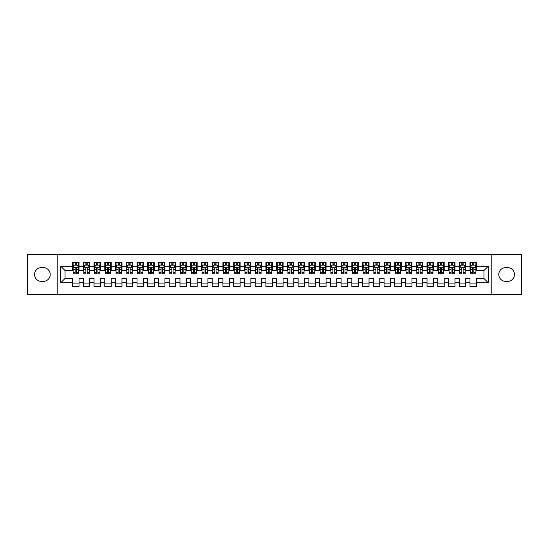 <?xml version="1.0" encoding="UTF-8"?>
<svg xmlns="http://www.w3.org/2000/svg" width="549" height="549" viewBox="0 0 549 549"><rect width="100%" height="100%" fill="white"/><g stroke="black" fill="none" stroke-linecap="round" stroke-linejoin="round"><path stroke-width="0.82" d="M491.794 294.374L521.55 294.374L521.55 254.626L491.794 254.626L491.794 294.374L57.206 294.374L57.206 254.626L27.45 254.626L27.45 294.374L57.206 294.374M491.794 254.626L57.206 254.626M60.747 282.769L60.747 266.231L72.564 266.231L72.564 270.527L65.043 270.527L65.043 278.473L60.747 282.769L72.564 282.769L72.564 286.585L79.008 286.585L79.008 282.769L83.304 282.769L83.304 286.585L89.748 286.585L89.748 282.769L94.044 282.769L94.044 286.585L100.488 286.585L100.488 282.769L104.79 282.769L104.79 286.585L111.234 286.585L111.234 282.769L115.53 282.769L115.53 286.585L121.974 286.585L121.974 282.769L126.27 282.769L126.27 286.585L132.714 286.585L132.714 282.769L137.01 282.769L137.01 286.585L143.454 286.585L143.454 282.769L147.75 282.769L147.75 286.585L154.2 286.585L154.2 282.769L158.496 282.769L158.496 286.585L164.94 286.585L164.94 282.769L169.236 282.769L169.236 286.585L175.68 286.585L175.68 282.769L179.976 282.769L179.976 286.585L186.42 286.585L186.42 282.769L190.716 282.769L190.716 286.585L197.16 286.585L197.16 282.769L201.462 282.769L201.462 286.585L207.906 286.585L207.906 282.769L212.202 282.769L212.202 286.585L218.646 286.585L218.646 282.769L222.942 282.769L222.942 286.585L229.386 286.585L229.386 282.769L233.682 282.769L233.682 286.585L240.126 286.585L240.126 282.769L244.422 282.769L244.422 286.585L250.872 286.585L250.872 282.769L255.168 282.769L255.168 286.585L261.612 286.585L261.612 282.769L265.908 282.769L265.908 286.585L272.352 286.585L272.352 282.769L276.648 282.769L276.648 286.585L283.092 286.585L283.092 282.769L287.388 282.769L287.388 286.585L293.832 286.585L293.832 282.769L298.128 282.769L298.128 286.585L304.578 286.585L304.578 282.769L308.874 282.769L308.874 286.585L315.318 286.585L315.318 282.769L319.614 282.769L319.614 286.585L326.058 286.585L326.058 282.769L330.354 282.769L330.354 286.585L336.798 286.585L336.798 282.769L341.094 282.769L341.094 286.585L347.538 286.585L347.538 282.769L351.84 282.769L351.84 286.585L358.284 286.585L358.284 282.769L362.58 282.769L362.58 286.585L369.024 286.585L369.024 282.769L373.32 282.769L373.32 286.585L379.764 286.585L379.764 282.769L384.06 282.769L384.06 286.585L390.504 286.585L390.504 282.769L394.8 282.769L394.8 286.585L401.25 286.585L401.25 282.769L405.546 282.769L405.546 286.585L411.99 286.585L411.99 282.769L416.286 282.769L416.286 286.585L422.73 286.585L422.73 282.769L427.026 282.769L427.026 286.585L433.47 286.585L433.47 282.769L437.766 282.769L437.766 286.585L444.21 286.585L444.21 282.769L448.512 282.769L448.512 286.585L454.956 286.585L454.956 282.769L459.252 282.769L459.252 286.585L465.696 286.585L465.696 282.769L469.992 282.769L469.992 286.585L476.436 286.585L476.436 278.473L483.957 278.473L483.957 270.527L476.436 270.527L476.436 266.231L488.253 266.231L488.253 282.769L476.436 282.769M476.436 266.231L476.436 262.415L469.992 262.415L469.992 266.231L465.696 266.231L465.696 262.415L459.252 262.415L459.252 266.231L454.956 266.231L454.956 262.415L448.512 262.415L448.512 266.231L444.21 266.231L444.21 262.415L437.766 262.415L437.766 266.231L433.47 266.231L433.47 262.415L427.026 262.415L427.026 266.231L422.73 266.231L422.73 262.415L416.286 262.415L416.286 266.231L411.99 266.231L411.99 262.415L405.546 262.415L405.546 266.231L401.25 266.231L401.25 262.415L394.8 262.415L394.8 266.231L390.504 266.231L390.504 262.415L384.06 262.415L384.06 266.231L379.764 266.231L379.764 262.415L373.32 262.415L373.32 266.231L369.024 266.231L369.024 262.415L362.58 262.415L362.58 266.231L358.284 266.231L358.284 262.415L351.84 262.415L351.84 266.231L347.538 266.231L347.538 262.415L341.094 262.415L341.094 266.231L336.798 266.231L336.798 262.415L330.354 262.415L330.354 266.231L326.058 266.231L326.058 262.415L319.614 262.415L319.614 266.231L315.318 266.231L315.318 262.415L308.874 262.415L308.874 266.231L304.578 266.231L304.578 262.415L298.128 262.415L298.128 266.231L293.832 266.231L293.832 262.415L287.388 262.415L287.388 266.231L283.092 266.231L283.092 262.415L276.648 262.415L276.648 266.231L272.352 266.231L272.352 262.415L265.908 262.415L265.908 266.231L261.612 266.231L261.612 262.415L255.168 262.415L255.168 266.231L250.872 266.231L250.872 262.415L244.422 262.415L244.422 266.231L240.126 266.231L240.126 262.415L233.682 262.415L233.682 266.231L229.386 266.231L229.386 262.415L222.942 262.415L222.942 266.231L218.646 266.231L218.646 262.415L212.202 262.415L212.202 266.231L207.906 266.231L207.906 262.415L201.462 262.415L201.462 266.231L197.16 266.231L197.16 262.415L190.716 262.415L190.716 266.231L186.42 266.231L186.42 262.415L179.976 262.415L179.976 266.231L175.68 266.231L175.68 262.415L169.236 262.415L169.236 266.231L164.94 266.231L164.94 262.415L158.496 262.415L158.496 266.231L154.2 266.231L154.2 262.415L147.75 262.415L147.75 266.231L143.454 266.231L143.454 262.415L137.01 262.415L137.01 266.231L132.714 266.231L132.714 262.415L126.27 262.415L126.27 266.231L121.974 266.231L121.974 262.415L115.53 262.415L115.53 266.231L111.234 266.231L111.234 262.415L104.79 262.415L104.79 266.231L100.488 266.231L100.488 262.415L94.044 262.415L94.044 266.231L89.748 266.231L89.748 262.415L83.304 262.415L83.304 266.231L79.008 266.231L79.008 262.415L72.564 262.415L72.564 266.231M465.696 282.769L465.696 278.473L469.992 278.473L469.992 282.769M488.253 266.231L483.957 270.527M454.956 282.769L454.956 278.473L459.252 278.473L459.252 282.769M469.992 266.231L469.992 270.527L465.696 270.527L465.696 266.231M444.21 282.769L444.21 278.473L448.512 278.473L448.512 282.769M459.252 266.231L459.252 270.527L454.956 270.527L454.956 266.231M433.47 282.769L433.47 278.473L437.766 278.473L437.766 282.769M448.512 266.231L448.512 270.527L444.21 270.527L444.21 266.231M422.73 282.769L422.73 278.473L427.026 278.473L427.026 282.769M437.766 266.231L437.766 270.527L433.47 270.527L433.47 266.231M411.99 282.769L411.99 278.473L416.286 278.473L416.286 282.769M427.026 266.231L427.026 270.527L422.73 270.527L422.73 266.231M401.25 282.769L401.25 278.473L405.546 278.473L405.546 282.769M416.286 266.231L416.286 270.527L411.99 270.527L411.99 266.231M390.504 282.769L390.504 278.473L394.8 278.473L394.8 282.769M405.546 266.231L405.546 270.527L401.25 270.527L401.25 266.231M379.764 282.769L379.764 278.473L384.06 278.473L384.06 282.769M394.8 266.231L394.8 270.527L390.504 270.527L390.504 266.231M369.024 282.769L369.024 278.473L373.32 278.473L373.32 282.769M384.06 266.231L384.06 270.527L379.764 270.527L379.764 266.231M358.284 282.769L358.284 278.473L362.58 278.473L362.58 282.769M373.32 266.231L373.32 270.527L369.024 270.527L369.024 266.231M347.538 282.769L347.538 278.473L351.84 278.473L351.84 282.769M362.58 266.231L362.58 270.527L358.284 270.527L358.284 266.231M336.798 282.769L336.798 278.473L341.094 278.473L341.094 282.769M351.84 266.231L351.84 270.527L347.538 270.527L347.538 266.231M326.058 282.769L326.058 278.473L330.354 278.473L330.354 282.769M341.094 266.231L341.094 270.527L336.798 270.527L336.798 266.231M315.318 282.769L315.318 278.473L319.614 278.473L319.614 282.769M330.354 266.231L330.354 270.527L326.058 270.527L326.058 266.231M304.578 282.769L304.578 278.473L308.874 278.473L308.874 282.769M319.614 266.231L319.614 270.527L315.318 270.527L315.318 266.231M293.832 282.769L293.832 278.473L298.128 278.473L298.128 282.769M308.874 266.231L308.874 270.527L304.578 270.527L304.578 266.231M283.092 282.769L283.092 278.473L287.388 278.473L287.388 282.769M298.128 266.231L298.128 270.527L293.832 270.527L293.832 266.231M272.352 282.769L272.352 278.473L276.648 278.473L276.648 282.769M287.388 266.231L287.388 270.527L283.092 270.527L283.092 266.231M261.612 282.769L261.612 278.473L265.908 278.473L265.908 282.769M276.648 266.231L276.648 270.527L272.352 270.527L272.352 266.231M250.872 282.769L250.872 278.473L255.168 278.473L255.168 282.769M265.908 266.231L265.908 270.527L261.612 270.527L261.612 266.231M240.126 282.769L240.126 278.473L244.422 278.473L244.422 282.769M255.168 266.231L255.168 270.527L250.872 270.527L250.872 266.231M229.386 282.769L229.386 278.473L233.682 278.473L233.682 282.769M244.422 266.231L244.422 270.527L240.126 270.527L240.126 266.231M218.646 282.769L218.646 278.473L222.942 278.473L222.942 282.769M233.682 266.231L233.682 270.527L229.386 270.527L229.386 266.231M207.906 282.769L207.906 278.473L212.202 278.473L212.202 282.769M222.942 266.231L222.942 270.527L218.646 270.527L218.646 266.231M197.16 282.769L197.16 278.473L201.462 278.473L201.462 282.769M212.202 266.231L212.202 270.527L207.906 270.527L207.906 266.231M186.42 282.769L186.42 278.473L190.716 278.473L190.716 282.769M201.462 266.231L201.462 270.527L197.16 270.527L197.16 266.231M175.68 282.769L175.68 278.473L179.976 278.473L179.976 282.769M190.716 266.231L190.716 270.527L186.42 270.527L186.42 266.231M164.94 282.769L164.94 278.473L169.236 278.473L169.236 282.769M179.976 266.231L179.976 270.527L175.68 270.527L175.68 266.231M154.2 282.769L154.2 278.473L158.496 278.473L158.496 282.769M169.236 266.231L169.236 270.527L164.94 270.527L164.94 266.231M143.454 282.769L143.454 278.473L147.75 278.473L147.75 282.769M158.496 266.231L158.496 270.527L154.2 270.527L154.2 266.231M132.714 282.769L132.714 278.473L137.01 278.473L137.01 282.769M147.75 266.231L147.75 270.527L143.454 270.527L143.454 266.231M121.974 282.769L121.974 278.473L126.27 278.473L126.27 282.769M137.01 266.231L137.01 270.527L132.714 270.527L132.714 266.231M111.234 282.769L111.234 278.473L115.53 278.473L115.53 282.769M126.27 266.231L126.27 270.527L121.974 270.527L121.974 266.231M100.488 282.769L100.488 278.473L104.79 278.473L104.79 282.769M115.53 266.231L115.53 270.527L111.234 270.527L111.234 266.231M89.748 282.769L89.748 278.473L94.044 278.473L94.044 282.769M104.79 266.231L104.79 270.527L100.488 270.527L100.488 266.231M79.008 282.769L79.008 278.473L83.304 278.473L83.304 282.769M94.044 266.231L94.044 270.527L89.748 270.527L89.748 266.231M65.043 278.473L72.564 278.473L72.564 282.769M83.304 266.231L83.304 270.527L79.008 270.527L79.008 266.231M469.992 265.098L470.527 265.098M475.901 265.098L476.436 265.098M459.252 265.098L459.788 265.098M465.161 265.098L465.696 265.098M448.512 265.098L449.048 265.098M454.414 265.098L454.956 265.098M437.766 265.098L438.308 265.098M443.674 265.098L444.21 265.098M427.026 265.098L427.561 265.098M432.935 265.098L433.47 265.098M416.286 265.098L416.821 265.098M422.195 265.098L422.73 265.098M405.546 265.098L406.082 265.098M411.455 265.098L411.99 265.098M394.8 265.098L395.342 265.098M400.708 265.098L401.25 265.098M384.06 265.098L384.595 265.098M389.968 265.098L390.504 265.098M373.32 265.098L373.855 265.098M379.229 265.098L379.764 265.098M362.58 265.098L363.115 265.098M368.489 265.098L369.024 265.098M351.84 265.098L352.376 265.098M357.742 265.098L358.284 265.098M341.094 265.098L341.636 265.098M347.002 265.098L347.538 265.098M330.354 265.098L330.889 265.098M336.262 265.098L336.798 265.098M319.614 265.098L320.149 265.098M325.523 265.098L326.058 265.098M308.874 265.098L309.41 265.098M314.783 265.098L315.318 265.098M298.128 265.098L298.67 265.098M304.036 265.098L304.578 265.098M287.388 265.098L287.93 265.098M293.296 265.098L293.832 265.098M276.648 265.098L277.183 265.098M282.557 265.098L283.092 265.098M265.908 265.098L266.443 265.098M271.817 265.098L272.352 265.098M255.168 265.098L255.704 265.098M261.07 265.098L261.612 265.098M244.422 265.098L244.964 265.098M250.33 265.098L250.872 265.098M233.682 265.098L234.217 265.098M239.59 265.098L240.126 265.098M222.942 265.098L223.477 265.098M228.851 265.098L229.386 265.098M212.202 265.098L212.738 265.098M218.111 265.098L218.646 265.098M201.462 265.098L201.998 265.098M207.364 265.098L207.906 265.098M190.716 265.098L191.258 265.098M196.624 265.098L197.16 265.098M179.976 265.098L180.511 265.098M185.885 265.098L186.42 265.098M169.236 265.098L169.771 265.098M175.145 265.098L175.68 265.098M158.496 265.098L159.032 265.098M164.405 265.098L164.94 265.098M147.75 265.098L148.292 265.098M153.658 265.098L154.2 265.098M137.01 265.098L137.545 265.098M142.918 265.098L143.454 265.098M126.27 265.098L126.805 265.098M132.179 265.098L132.714 265.098M115.53 265.098L116.065 265.098M121.439 265.098L121.974 265.098M104.79 265.098L105.326 265.098M110.692 265.098L111.234 265.098M94.044 265.098L94.586 265.098M99.952 265.098L100.488 265.098M83.304 265.098L83.839 265.098M89.213 265.098L89.748 265.098M72.564 265.098L73.099 265.098M78.473 265.098L79.008 265.098M72.564 283.902L79.008 283.902M83.304 283.902L89.748 283.902M94.044 283.902L100.488 283.902M104.79 283.902L111.234 283.902M115.53 283.902L121.974 283.902M126.27 283.902L132.714 283.902M137.01 283.902L143.454 283.902M147.75 283.902L154.2 283.902M158.496 283.902L164.94 283.902M169.236 283.902L175.68 283.902M179.976 283.902L186.42 283.902M190.716 283.902L197.16 283.902M201.462 283.902L207.906 283.902M212.202 283.902L218.646 283.902M222.942 283.902L229.386 283.902M233.682 283.902L240.126 283.902M244.422 283.902L250.872 283.902M255.168 283.902L261.612 283.902M265.908 283.902L272.352 283.902M276.648 283.902L283.092 283.902M287.388 283.902L293.832 283.902M298.128 283.902L304.578 283.902M308.874 283.902L315.318 283.902M319.614 283.902L326.058 283.902M330.354 283.902L336.798 283.902M341.094 283.902L347.538 283.902M351.84 283.902L358.284 283.902M362.58 283.902L369.024 283.902M373.32 283.902L379.764 283.902M384.06 283.902L390.504 283.902M394.8 283.902L401.25 283.902M405.546 283.902L411.99 283.902M416.286 283.902L422.73 283.902M427.026 283.902L433.47 283.902M437.766 283.902L444.21 283.902M448.512 283.902L454.956 283.902M459.252 283.902L465.696 283.902M469.992 283.902L476.436 283.902M60.747 266.231L65.043 270.527M483.957 278.473L488.253 282.769M41.415 267.624A6.876 6.876 0 0 0 34.539 274.5A6.876 6.876 0 0 0 41.415 281.376L43.35 281.376A6.876 6.876 0 0 0 50.22 274.5A6.876 6.876 0 0 0 43.35 267.624L41.415 267.624M507.585 281.376A6.876 6.876 0 0 0 514.461 274.5A6.876 6.876 0 0 0 507.585 267.624L505.65 267.624A6.876 6.876 0 0 0 498.78 274.5A6.876 6.876 0 0 0 505.65 281.376L507.585 281.376M76.428 263.815L75.144 263.815M78.473 272.51L76.428 272.51L76.428 273.855L78.473 273.855L78.473 267.301L77.395 265.153L74.177 265.153L73.099 267.301L73.099 273.855L75.144 273.855L75.144 272.51L73.099 272.51M73.099 267.301L73.099 262.415M78.473 267.301L78.473 262.415M75.144 265.153L75.144 262.415M76.428 262.415L76.428 265.153M76.428 272.51L76.428 268.111C76.002 267.281 75.57 267.281 75.144 268.111L75.144 272.51M76.428 265.098L75.144 265.098M87.174 263.815L85.884 263.815M89.213 272.51L87.174 272.51L87.174 273.855L89.213 273.855L89.213 267.301L88.135 265.153L84.917 265.153L83.839 267.301L83.839 273.855L85.884 273.855L85.884 272.51L83.839 272.51M83.839 267.301L83.839 262.415M89.213 267.301L89.213 262.415M85.884 265.153L85.884 262.415M87.174 262.415L87.174 265.153M87.174 272.51L87.174 268.111C86.742 267.281 86.31 267.281 85.884 268.111L85.884 272.51M87.174 265.098L85.884 265.098M97.914 263.815L96.624 263.815M99.952 272.51L97.914 272.51L97.914 273.855L99.952 273.855L99.952 267.301L98.882 265.153L95.656 265.153L94.586 267.301L94.586 273.855L96.624 273.855L96.624 272.51L94.586 272.51M94.586 267.301L94.586 262.415M99.952 267.301L99.952 262.415M96.624 265.153L96.624 262.415M97.914 262.415L97.914 265.153M97.914 272.51L97.914 268.111C97.482 267.281 97.056 267.281 96.624 268.111L96.624 272.51M97.914 265.098L96.624 265.098M108.654 263.815L107.364 263.815M110.692 272.51L108.654 272.51L108.654 273.855L110.692 273.855L110.692 267.301L109.622 265.153L106.396 265.153L105.326 267.301L105.326 273.855L107.364 273.855L107.364 272.51L105.326 272.51M105.326 267.301L105.326 262.415M110.692 267.301L110.692 262.415M107.364 265.153L107.364 262.415M108.654 262.415L108.654 265.153M108.654 272.51L108.654 268.111C108.228 267.281 107.796 267.281 107.364 268.111L107.364 272.51M108.654 265.098L107.364 265.098M119.394 263.815L118.104 263.815M121.439 272.51L119.394 272.51L119.394 273.855L121.439 273.855L121.439 267.301L120.361 265.153L117.143 265.153L116.065 267.301L116.065 273.855L118.104 273.855L118.104 272.51L116.065 272.51M116.065 267.301L116.065 262.415M121.439 267.301L121.439 262.415M118.104 265.153L118.104 262.415M119.394 262.415L119.394 265.153M119.394 272.51L119.394 268.111C118.968 267.281 118.536 267.281 118.104 268.111L118.104 272.51M119.394 265.098L118.104 265.098M130.134 263.815L128.85 263.815M132.179 272.51L130.134 272.51L130.134 273.855L132.179 273.855L132.179 267.301L131.101 265.153L127.883 265.153L126.805 267.301L126.805 273.855L128.85 273.855L128.85 272.51L126.805 272.51M126.805 267.301L126.805 262.415M132.179 267.301L132.179 262.415M128.85 265.153L128.85 262.415M130.134 262.415L130.134 265.153M130.134 272.51L130.134 268.111C129.708 267.281 129.276 267.281 128.85 268.111L128.85 272.51M130.134 265.098L128.85 265.098M140.88 263.815L139.59 263.815M142.918 272.51L140.88 272.51L140.88 273.855L142.918 273.855L142.918 267.301L141.848 265.153L138.623 265.153L137.545 267.301L137.545 273.855L139.59 273.855L139.59 272.51L137.545 272.51M137.545 267.301L137.545 262.415M142.918 267.301L142.918 262.415M139.59 265.153L139.59 262.415M140.88 262.415L140.88 265.153M140.88 272.51L140.88 268.111C140.448 267.281 140.022 267.281 139.59 268.111L139.59 272.51M140.88 265.098L139.59 265.098M151.62 263.815L150.33 263.815M153.658 272.51L151.62 272.51L151.62 273.855L153.658 273.855L153.658 267.301L152.588 265.153L149.362 265.153L148.292 267.301L148.292 273.855L150.33 273.855L150.33 272.51L148.292 272.51M148.292 267.301L148.292 262.415M153.658 267.301L153.658 262.415M150.33 265.153L150.33 262.415M151.62 262.415L151.62 265.153M151.62 272.51L151.62 268.111C151.188 267.281 150.762 267.281 150.33 268.111L150.33 272.51M151.62 265.098L150.33 265.098M162.36 263.815L161.07 263.815M164.405 272.51L162.36 272.51L162.36 273.855L164.405 273.855L164.405 267.301L163.328 265.153L160.102 265.153L159.032 267.301L159.032 273.855L161.07 273.855L161.07 272.51L159.032 272.51M159.032 267.301L159.032 262.415M164.405 267.301L164.405 262.415M161.07 265.153L161.07 262.415M162.36 262.415L162.36 265.153M162.36 272.51L162.36 268.111C161.934 267.281 161.502 267.281 161.07 268.111L161.07 272.51M162.36 265.098L161.07 265.098M173.1 263.815L171.816 263.815M175.145 272.51L173.1 272.51L173.1 273.855L175.145 273.855L175.145 267.301L174.067 265.153L170.849 265.153L169.771 267.301L169.771 273.855L171.816 273.855L171.816 272.51L169.771 272.51M169.771 267.301L169.771 262.415M175.145 267.301L175.145 262.415M171.816 265.153L171.816 262.415M173.1 262.415L173.1 265.153M173.1 272.51L173.1 268.111C172.674 267.281 172.242 267.281 171.816 268.111L171.816 272.51M173.1 265.098L171.816 265.098M183.846 263.815L182.556 263.815M185.885 272.51L183.846 272.51L183.846 273.855L185.885 273.855L185.885 267.301L184.807 265.153L181.589 265.153L180.511 267.301L180.511 273.855L182.556 273.855L182.556 272.51L180.511 272.51M180.511 267.301L180.511 262.415M185.885 267.301L185.885 262.415M182.556 265.153L182.556 262.415M183.846 262.415L183.846 265.153M183.846 272.51L183.846 268.111C183.414 267.281 182.982 267.281 182.556 268.111L182.556 272.51M183.846 265.098L182.556 265.098M194.586 263.815L193.296 263.815M196.624 272.51L194.586 272.51L194.586 273.855L196.624 273.855L196.624 267.301L195.554 265.153L192.328 265.153L191.258 267.301L191.258 273.855L193.296 273.855L193.296 272.51L191.258 272.51M191.258 267.301L191.258 262.415M196.624 267.301L196.624 262.415M193.296 265.153L193.296 262.415M194.586 262.415L194.586 265.153M194.586 272.51L194.586 268.111C194.154 267.281 193.728 267.281 193.296 268.111L193.296 272.51M194.586 265.098L193.296 265.098M205.326 263.815L204.036 263.815M207.364 272.51L205.326 272.51L205.326 273.855L207.364 273.855L207.364 267.301L206.294 265.153L203.068 265.153L201.998 267.301L201.998 273.855L204.036 273.855L204.036 272.51L201.998 272.51M201.998 267.301L201.998 262.415M207.364 267.301L207.364 262.415M204.036 265.153L204.036 262.415M205.326 262.415L205.326 265.153M205.326 272.51L205.326 268.111C204.894 267.281 204.468 267.281 204.036 268.111L204.036 272.51M205.326 265.098L204.036 265.098M216.066 263.815L214.776 263.815M218.111 272.51L216.066 272.51L216.066 273.855L218.111 273.855L218.111 267.301L217.033 265.153L213.815 265.153L212.738 267.301L212.738 273.855L214.776 273.855L214.776 272.51L212.738 272.51M212.738 267.301L212.738 262.415M218.111 267.301L218.111 262.415M214.776 265.153L214.776 262.415M216.066 262.415L216.066 265.153M216.066 272.51L216.066 268.111C215.64 267.281 215.208 267.281 214.776 268.111L214.776 272.51M216.066 265.098L214.776 265.098M226.806 263.815L225.522 263.815M228.851 272.51L226.806 272.51L226.806 273.855L228.851 273.855L228.851 267.301L227.773 265.153L224.555 265.153L223.477 267.301L223.477 273.855L225.522 273.855L225.522 272.51L223.477 272.51M223.477 267.301L223.477 262.415M228.851 267.301L228.851 262.415M225.522 265.153L225.522 262.415M226.806 262.415L226.806 265.153M226.806 272.51L226.806 268.111C226.38 267.281 225.948 267.281 225.522 268.111L225.522 272.51M226.806 265.098L225.522 265.098M237.552 263.815L236.262 263.815M239.59 272.51L237.552 272.51L237.552 273.855L239.59 273.855L239.59 267.301L238.52 265.153L235.295 265.153L234.217 267.301L234.217 273.855L236.262 273.855L236.262 272.51L234.217 272.51M234.217 267.301L234.217 262.415M239.59 267.301L239.59 262.415M236.262 265.153L236.262 262.415M237.552 262.415L237.552 265.153M237.552 272.51L237.552 268.111C237.12 267.281 236.694 267.281 236.262 268.111L236.262 272.51M237.552 265.098L236.262 265.098M248.292 263.815L247.002 263.815M250.33 272.51L248.292 272.51L248.292 273.855L250.33 273.855L250.33 267.301L249.26 265.153L246.034 265.153L244.964 267.301L244.964 273.855L247.002 273.855L247.002 272.51L244.964 272.51M244.964 267.301L244.964 262.415M250.33 267.301L250.33 262.415M247.002 265.153L247.002 262.415M248.292 262.415L248.292 265.153M248.292 272.51L248.292 268.111C247.86 267.281 247.434 267.281 247.002 268.111L247.002 272.51M248.292 265.098L247.002 265.098M259.032 263.815L257.742 263.815M261.07 272.51L259.032 272.51L259.032 273.855L261.07 273.855L261.07 267.301L260 265.153L256.774 265.153L255.704 267.301L255.704 273.855L257.742 273.855L257.742 272.51L255.704 272.51M255.704 267.301L255.704 262.415M261.07 267.301L261.07 262.415M257.742 265.153L257.742 262.415M259.032 262.415L259.032 265.153M259.032 272.51L259.032 268.111C258.606 267.281 258.174 267.281 257.742 268.111L257.742 272.51M259.032 265.098L257.742 265.098M269.772 263.815L268.482 263.815M271.817 272.51L269.772 272.51L269.772 273.855L271.817 273.855L271.817 267.301L270.739 265.153L267.521 265.153L266.443 267.301L266.443 273.855L268.482 273.855L268.482 272.51L266.443 272.51M266.443 267.301L266.443 262.415M271.817 267.301L271.817 262.415M268.482 265.153L268.482 262.415M269.772 262.415L269.772 265.153M269.772 272.51L269.772 268.111C269.346 267.281 268.914 267.281 268.482 268.111L268.482 272.51M269.772 265.098L268.482 265.098M280.518 263.815L279.228 263.815M282.557 272.51L280.518 272.51L280.518 273.855L282.557 273.855L282.557 267.301L281.479 265.153L278.261 265.153L277.183 267.301L277.183 273.855L279.228 273.855L279.228 272.51L277.183 272.51M277.183 267.301L277.183 262.415M282.557 267.301L282.557 262.415M279.228 265.153L279.228 262.415M280.518 262.415L280.518 265.153M280.518 272.51L280.518 268.111C280.086 267.281 279.654 267.281 279.228 268.111L279.228 272.51M280.518 265.098L279.228 265.098M291.258 263.815L289.968 263.815M293.296 272.51L291.258 272.51L291.258 273.855L293.296 273.855L293.296 267.301L292.226 265.153L289 265.153L287.93 267.301L287.93 273.855L289.968 273.855L289.968 272.51L287.93 272.51M287.93 267.301L287.93 262.415M293.296 267.301L293.296 262.415M289.968 265.153L289.968 262.415M291.258 262.415L291.258 265.153M291.258 272.51L291.258 268.111C290.826 267.281 290.4 267.281 289.968 268.111L289.968 272.51M291.258 265.098L289.968 265.098M301.998 263.815L300.708 263.815M304.036 272.51L301.998 272.51L301.998 273.855L304.036 273.855L304.036 267.301L302.966 265.153L299.74 265.153L298.67 267.301L298.67 273.855L300.708 273.855L300.708 272.51L298.67 272.51M298.67 267.301L298.67 262.415M304.036 267.301L304.036 262.415M300.708 265.153L300.708 262.415M301.998 262.415L301.998 265.153M301.998 272.51L301.998 268.111C301.566 267.281 301.14 267.281 300.708 268.111L300.708 272.51M301.998 265.098L300.708 265.098M312.738 263.815L311.448 263.815M314.783 272.51L312.738 272.51L312.738 273.855L314.783 273.855L314.783 267.301L313.705 265.153L310.48 265.153L309.41 267.301L309.41 273.855L311.448 273.855L311.448 272.51L309.41 272.51M309.41 267.301L309.41 262.415M314.783 267.301L314.783 262.415M311.448 265.153L311.448 262.415M312.738 262.415L312.738 265.153M312.738 272.51L312.738 268.111C312.312 267.281 311.88 267.281 311.448 268.111L311.448 272.51M312.738 265.098L311.448 265.098M323.478 263.815L322.194 263.815M325.523 272.51L323.478 272.51L323.478 273.855L325.523 273.855L325.523 267.301L324.445 265.153L321.227 265.153L320.149 267.301L320.149 273.855L322.194 273.855L322.194 272.51L320.149 272.51M320.149 267.301L320.149 262.415M325.523 267.301L325.523 262.415M322.194 265.153L322.194 262.415M323.478 262.415L323.478 265.153M323.478 272.51L323.478 268.111C323.052 267.281 322.62 267.281 322.194 268.111L322.194 272.51M323.478 265.098L322.194 265.098M334.224 263.815L332.934 263.815M336.262 272.51L334.224 272.51L334.224 273.855L336.262 273.855L336.262 267.301L335.185 265.153L331.967 265.153L330.889 267.301L330.889 273.855L332.934 273.855L332.934 272.51L330.889 272.51M330.889 267.301L330.889 262.415M336.262 267.301L336.262 262.415M332.934 265.153L332.934 262.415M334.224 262.415L334.224 265.153M334.224 272.51L334.224 268.111C333.792 267.281 333.36 267.281 332.934 268.111L332.934 272.51M334.224 265.098L332.934 265.098M344.964 263.815L343.674 263.815M347.002 272.51L344.964 272.51L344.964 273.855L347.002 273.855L347.002 267.301L345.932 265.153L342.706 265.153L341.636 267.301L341.636 273.855L343.674 273.855L343.674 272.51L341.636 272.51M341.636 267.301L341.636 262.415M347.002 267.301L347.002 262.415M343.674 265.153L343.674 262.415M344.964 262.415L344.964 265.153M344.964 272.51L344.964 268.111C344.532 267.281 344.106 267.281 343.674 268.111L343.674 272.51M344.964 265.098L343.674 265.098M355.704 263.815L354.414 263.815M357.742 272.51L355.704 272.51L355.704 273.855L357.742 273.855L357.742 267.301L356.672 265.153L353.446 265.153L352.376 267.301L352.376 273.855L354.414 273.855L354.414 272.51L352.376 272.51M352.376 267.301L352.376 262.415M357.742 267.301L357.742 262.415M354.414 265.153L354.414 262.415M355.704 262.415L355.704 265.153M355.704 272.51L355.704 268.111C355.278 267.281 354.846 267.281 354.414 268.111L354.414 272.51M355.704 265.098L354.414 265.098M366.444 263.815L365.154 263.815M368.489 272.51L366.444 272.51L366.444 273.855L368.489 273.855L368.489 267.301L367.411 265.153L364.193 265.153L363.115 267.301L363.115 273.855L365.154 273.855L365.154 272.51L363.115 272.51M363.115 267.301L363.115 262.415M368.489 267.301L368.489 262.415M365.154 265.153L365.154 262.415M366.444 262.415L366.444 265.153M366.444 272.51L366.444 268.111C366.018 267.281 365.586 267.281 365.154 268.111L365.154 272.51M366.444 265.098L365.154 265.098M377.184 263.815L375.9 263.815M379.229 272.51L377.184 272.51L377.184 273.855L379.229 273.855L379.229 267.301L378.151 265.153L374.933 265.153L373.855 267.301L373.855 273.855L375.9 273.855L375.9 272.51L373.855 272.51M373.855 267.301L373.855 262.415M379.229 267.301L379.229 262.415M375.9 265.153L375.9 262.415M377.184 262.415L377.184 265.153M377.184 272.51L377.184 268.111C376.758 267.281 376.326 267.281 375.9 268.111L375.9 272.51M377.184 265.098L375.9 265.098M387.93 263.815L386.64 263.815M389.968 272.51L387.93 272.51L387.93 273.855L389.968 273.855L389.968 267.301L388.898 265.153L385.673 265.153L384.595 267.301L384.595 273.855L386.64 273.855L386.64 272.51L384.595 272.51M384.595 267.301L384.595 262.415M389.968 267.301L389.968 262.415M386.64 265.153L386.64 262.415M387.93 262.415L387.93 265.153M387.93 272.51L387.93 268.111C387.498 267.281 387.072 267.281 386.64 268.111L386.64 272.51M387.93 265.098L386.64 265.098M398.67 263.815L397.38 263.815M400.708 272.51L398.67 272.51L398.67 273.855L400.708 273.855L400.708 267.301L399.638 265.153L396.412 265.153L395.342 267.301L395.342 273.855L397.38 273.855L397.38 272.51L395.342 272.51M395.342 267.301L395.342 262.415M400.708 267.301L400.708 262.415M397.38 265.153L397.38 262.415M398.67 262.415L398.67 265.153M398.67 272.51L398.67 268.111C398.238 267.281 397.812 267.281 397.38 268.111L397.38 272.51M398.67 265.098L397.38 265.098M409.41 263.815L408.12 263.815M411.455 272.51L409.41 272.51L409.41 273.855L411.455 273.855L411.455 267.301L410.377 265.153L407.152 265.153L406.082 267.301L406.082 273.855L408.12 273.855L408.12 272.51L406.082 272.51M406.082 267.301L406.082 262.415M411.455 267.301L411.455 262.415M408.12 265.153L408.12 262.415M409.41 262.415L409.41 265.153M409.41 272.51L409.41 268.111C408.984 267.281 408.552 267.281 408.12 268.111L408.12 272.51M409.41 265.098L408.12 265.098M420.15 263.815L418.866 263.815M422.195 272.51L420.15 272.51L420.15 273.855L422.195 273.855L422.195 267.301L421.117 265.153L417.899 265.153L416.821 267.301L416.821 273.855L418.866 273.855L418.866 272.51L416.821 272.51M416.821 267.301L416.821 262.415M422.195 267.301L422.195 262.415M418.866 265.153L418.866 262.415M420.15 262.415L420.15 265.153M420.15 272.51L420.15 268.111C419.724 267.281 419.292 267.281 418.866 268.111L418.866 272.51M420.15 265.098L418.866 265.098M430.896 263.815L429.606 263.815M432.935 272.51L430.896 272.51L430.896 273.855L432.935 273.855L432.935 267.301L431.857 265.153L428.639 265.153L427.561 267.301L427.561 273.855L429.606 273.855L429.606 272.51L427.561 272.51M427.561 267.301L427.561 262.415M432.935 267.301L432.935 262.415M429.606 265.153L429.606 262.415M430.896 262.415L430.896 265.153M430.896 272.51L430.896 268.111C430.464 267.281 430.032 267.281 429.606 268.111L429.606 272.51M430.896 265.098L429.606 265.098M441.636 263.815L440.346 263.815M443.674 272.51L441.636 272.51L441.636 273.855L443.674 273.855L443.674 267.301L442.604 265.153L439.378 265.153L438.308 267.301L438.308 273.855L440.346 273.855L440.346 272.51L438.308 272.51M438.308 267.301L438.308 262.415M443.674 267.301L443.674 262.415M440.346 265.153L440.346 262.415M441.636 262.415L441.636 265.153M441.636 272.51L441.636 268.111C441.204 267.281 440.778 267.281 440.346 268.111L440.346 272.51M441.636 265.098L440.346 265.098M452.376 263.815L451.086 263.815M454.414 272.51L452.376 272.51L452.376 273.855L454.414 273.855L454.414 267.301L453.344 265.153L450.118 265.153L449.048 267.301L449.048 273.855L451.086 273.855L451.086 272.51L449.048 272.51M449.048 267.301L449.048 262.415M454.414 267.301L454.414 262.415M451.086 265.153L451.086 262.415M452.376 262.415L452.376 265.153M452.376 272.51L452.376 268.111C451.944 267.281 451.518 267.281 451.086 268.111L451.086 272.51M452.376 265.098L451.086 265.098M463.116 263.815L461.826 263.815M465.161 272.51L463.116 272.51L463.116 273.855L465.161 273.855L465.161 267.301L464.083 265.153L460.865 265.153L459.788 267.301L459.788 273.855L461.826 273.855L461.826 272.51L459.788 272.51M459.788 267.301L459.788 262.415M465.161 267.301L465.161 262.415M461.826 265.153L461.826 262.415M463.116 262.415L463.116 265.153M463.116 272.51L463.116 268.111C462.69 267.281 462.258 267.281 461.826 268.111L461.826 272.51M463.116 265.098L461.826 265.098M473.856 263.815L472.572 263.815M475.901 272.51L473.856 272.51L473.856 273.855L475.901 273.855L475.901 267.301L474.823 265.153L471.605 265.153L470.527 267.301L470.527 273.855L472.572 273.855L472.572 272.51L470.527 272.51M470.527 267.301L470.527 262.415M475.901 267.301L475.901 262.415M472.572 265.153L472.572 262.415M473.856 262.415L473.856 265.153M473.856 272.51L473.856 268.111C473.43 267.281 472.998 267.281 472.572 268.111L472.572 272.51M473.856 265.098L472.572 265.098M78.445 267.246L73.127 267.246M73.099 265.284L74.108 265.284M77.464 265.284L78.473 265.284M75.144 269.628L73.099 269.628M78.473 269.628L76.428 269.628M76.428 264.494L75.144 264.494M89.185 267.246L83.867 267.246M83.839 265.284L84.855 265.284M88.204 265.284L89.213 265.284M85.884 269.628L83.839 269.628M89.213 269.628L87.174 269.628M87.174 264.494L85.884 264.494M99.925 267.246L94.613 267.246M94.586 265.284L95.595 265.284M98.944 265.284L99.952 265.284M96.624 269.628L94.586 269.628M99.952 269.628L97.914 269.628M97.914 264.494L96.624 264.494M110.672 267.246L105.353 267.246M105.326 265.284L106.334 265.284M109.683 265.284L110.692 265.284M107.364 269.628L105.326 269.628M110.692 269.628L108.654 269.628M108.654 264.494L107.364 264.494M121.411 267.246L116.093 267.246M116.065 265.284L117.074 265.284M120.43 265.284L121.439 265.284M118.104 269.628L116.065 269.628M121.439 269.628L119.394 269.628M119.394 264.494L118.104 264.494M132.151 267.246L126.833 267.246M126.805 265.284L127.814 265.284M131.17 265.284L132.179 265.284M128.85 269.628L126.805 269.628M132.179 269.628L130.134 269.628M130.134 264.494L128.85 264.494M142.891 267.246L137.573 267.246M137.545 265.284L138.561 265.284M141.91 265.284L142.918 265.284M139.59 269.628L137.545 269.628M142.918 269.628L140.88 269.628M140.88 264.494L139.59 264.494M153.631 267.246L148.319 267.246M148.292 265.284L149.301 265.284M152.649 265.284L153.658 265.284M150.33 269.628L148.292 269.628M153.658 269.628L151.62 269.628M151.62 264.494L150.33 264.494M164.377 267.246L159.059 267.246M159.032 265.284L160.04 265.284M163.389 265.284L164.405 265.284M161.07 269.628L159.032 269.628M164.405 269.628L162.36 269.628M162.36 264.494L161.07 264.494M175.117 267.246L169.799 267.246M169.771 265.284L170.78 265.284M174.136 265.284L175.145 265.284M171.816 269.628L169.771 269.628M175.145 269.628L173.1 269.628M173.1 264.494L171.816 264.494M185.857 267.246L180.539 267.246M180.511 265.284L181.52 265.284M184.876 265.284L185.885 265.284M182.556 269.628L180.511 269.628M185.885 269.628L183.846 269.628M183.846 264.494L182.556 264.494M196.597 267.246L191.278 267.246M191.258 265.284L192.267 265.284M195.616 265.284L196.624 265.284M193.296 269.628L191.258 269.628M196.624 269.628L194.586 269.628M194.586 264.494L193.296 264.494M207.337 267.246L202.025 267.246M201.998 265.284L203.006 265.284M206.355 265.284L207.364 265.284M204.036 269.628L201.998 269.628M207.364 269.628L205.326 269.628M205.326 264.494L204.036 264.494M218.083 267.246L212.765 267.246M212.738 265.284L213.746 265.284M217.095 265.284L218.111 265.284M214.776 269.628L212.738 269.628M218.111 269.628L216.066 269.628M216.066 264.494L214.776 264.494M228.823 267.246L223.505 267.246M223.477 265.284L224.486 265.284M227.842 265.284L228.851 265.284M225.522 269.628L223.477 269.628M228.851 269.628L226.806 269.628M226.806 264.494L225.522 264.494M239.563 267.246L234.245 267.246M234.217 265.284L235.233 265.284M238.582 265.284L239.59 265.284M236.262 269.628L234.217 269.628M239.59 269.628L237.552 269.628M237.552 264.494L236.262 264.494M250.303 267.246L244.991 267.246M244.964 265.284L245.973 265.284M249.321 265.284L250.33 265.284M247.002 269.628L244.964 269.628M250.33 269.628L248.292 269.628M248.292 264.494L247.002 264.494M261.049 267.246L255.731 267.246M255.704 265.284L256.712 265.284M260.061 265.284L261.07 265.284M257.742 269.628L255.704 269.628M261.07 269.628L259.032 269.628M259.032 264.494L257.742 264.494M271.789 267.246L266.471 267.246M266.443 265.284L267.452 265.284M270.808 265.284L271.817 265.284M268.482 269.628L266.443 269.628M271.817 269.628L269.772 269.628M269.772 264.494L268.482 264.494M282.529 267.246L277.211 267.246M277.183 265.284L278.192 265.284M281.548 265.284L282.557 265.284M279.228 269.628L277.183 269.628M282.557 269.628L280.518 269.628M280.518 264.494L279.228 264.494M293.269 267.246L287.951 267.246M287.93 265.284L288.939 265.284M292.288 265.284L293.296 265.284M289.968 269.628L287.93 269.628M293.296 269.628L291.258 269.628M291.258 264.494L289.968 264.494M304.009 267.246L298.697 267.246M298.67 265.284L299.679 265.284M303.027 265.284L304.036 265.284M300.708 269.628L298.67 269.628M304.036 269.628L301.998 269.628M301.998 264.494L300.708 264.494M314.755 267.246L309.437 267.246M309.41 265.284L310.418 265.284M313.767 265.284L314.783 265.284M311.448 269.628L309.41 269.628M314.783 269.628L312.738 269.628M312.738 264.494L311.448 264.494M325.495 267.246L320.177 267.246M320.149 265.284L321.158 265.284M324.514 265.284L325.523 265.284M322.194 269.628L320.149 269.628M325.523 269.628L323.478 269.628M323.478 264.494L322.194 264.494M336.235 267.246L330.917 267.246M330.889 265.284L331.905 265.284M335.254 265.284L336.262 265.284M332.934 269.628L330.889 269.628M336.262 269.628L334.224 269.628M334.224 264.494L332.934 264.494M346.975 267.246L341.663 267.246M341.636 265.284L342.645 265.284M345.994 265.284L347.002 265.284M343.674 269.628L341.636 269.628M347.002 269.628L344.964 269.628M344.964 264.494L343.674 264.494M357.722 267.246L352.403 267.246M352.376 265.284L353.384 265.284M356.733 265.284L357.742 265.284M354.414 269.628L352.376 269.628M357.742 269.628L355.704 269.628M355.704 264.494L354.414 264.494M368.461 267.246L363.143 267.246M363.115 265.284L364.124 265.284M367.48 265.284L368.489 265.284M365.154 269.628L363.115 269.628M368.489 269.628L366.444 269.628M366.444 264.494L365.154 264.494M379.201 267.246L373.883 267.246M373.855 265.284L374.864 265.284M378.22 265.284L379.229 265.284M375.9 269.628L373.855 269.628M379.229 269.628L377.184 269.628M377.184 264.494L375.9 264.494M389.941 267.246L384.623 267.246M384.595 265.284L385.611 265.284M388.96 265.284L389.968 265.284M386.64 269.628L384.595 269.628M389.968 269.628L387.93 269.628M387.93 264.494L386.64 264.494M400.681 267.246L395.369 267.246M395.342 265.284L396.351 265.284M399.699 265.284L400.708 265.284M397.38 269.628L395.342 269.628M400.708 269.628L398.67 269.628M398.67 264.494L397.38 264.494M411.427 267.246L406.109 267.246M406.082 265.284L407.09 265.284M410.439 265.284L411.455 265.284M408.12 269.628L406.082 269.628M411.455 269.628L409.41 269.628M409.41 264.494L408.12 264.494M422.167 267.246L416.849 267.246M416.821 265.284L417.83 265.284M421.186 265.284L422.195 265.284M418.866 269.628L416.821 269.628M422.195 269.628L420.15 269.628M420.15 264.494L418.866 264.494M432.907 267.246L427.589 267.246M427.561 265.284L428.57 265.284M431.926 265.284L432.935 265.284M429.606 269.628L427.561 269.628M432.935 269.628L430.896 269.628M430.896 264.494L429.606 264.494M443.647 267.246L438.328 267.246M438.308 265.284L439.317 265.284M442.666 265.284L443.674 265.284M440.346 269.628L438.308 269.628M443.674 269.628L441.636 269.628M441.636 264.494L440.346 264.494M454.387 267.246L449.075 267.246M449.048 265.284L450.056 265.284M453.405 265.284L454.414 265.284M451.086 269.628L449.048 269.628M454.414 269.628L452.376 269.628M452.376 264.494L451.086 264.494M465.133 267.246L459.815 267.246M459.788 265.284L460.796 265.284M464.145 265.284L465.161 265.284M461.826 269.628L459.788 269.628M465.161 269.628L463.116 269.628M463.116 264.494L461.826 264.494M475.873 267.246L470.555 267.246M470.527 265.284L471.536 265.284M474.892 265.284L475.901 265.284M472.572 269.628L470.527 269.628M475.901 269.628L473.856 269.628M473.856 264.494L472.572 264.494"/></g></svg>
